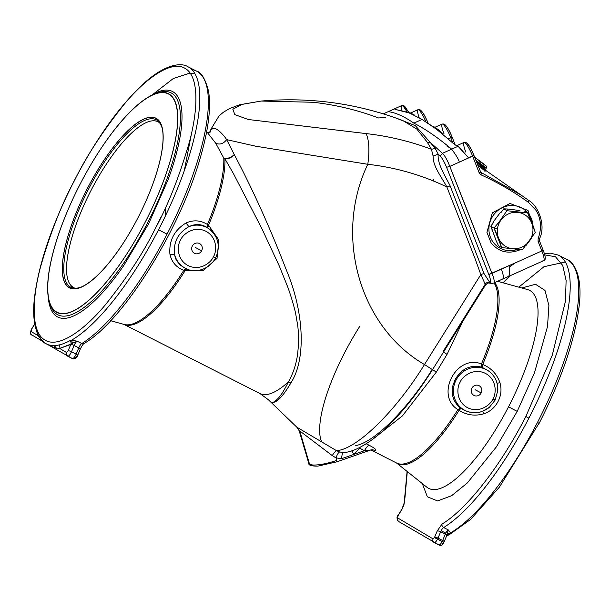 <?xml version="1.0" encoding="UTF-8"?>
<svg xmlns="http://www.w3.org/2000/svg" width="610" height="610" viewBox="0 0 610 610"><rect width="100%" height="100%" fill="white"/><g stroke="black" fill="none" stroke-linecap="round" stroke-linejoin="round"><path stroke-width="0.91" d="M455.258 145.043L452.002 136.785C449.257 130.136 446.733 125.957 444.431 124.257A1.83 1.738 120.6 0 0 442.845 124.181A12.81 2.341 65.8 0 1 450.79 137.746A1.83 0.45 -21.5 0 0 452.002 136.785A1.83 0.45 -21.5 0 0 451.941 136.716A1.83 0.45 158.5 0 1 452.002 136.785A1.83 0.45 158.5 0 1 450.79 137.746L452.78 142.793L450.79 137.746L448.32 138.851L450.79 137.746A12.81 2.341 -114.2 0 0 442.845 124.181A1.83 1.738 -59.4 0 1 445.14 125.096C447.138 126.766 449.41 130.639 451.941 136.716M428.128 123.281L427.801 122.45A1.83 0.45 158.5 0 1 427.511 122.877A1.83 0.45 -21.5 0 0 427.801 122.45C425.048 115.801 422.524 111.622 420.221 109.922A1.83 1.738 120.6 0 0 418.643 109.853A12.81 2.341 65.8 0 1 425.948 121.855A12.81 2.341 -114.2 0 0 418.643 109.853A1.83 1.738 -59.4 0 1 420.93 110.761C422.928 112.431 425.2 116.304 427.74 122.381A1.83 0.45 158.5 0 1 427.801 122.45A1.83 0.45 -21.5 0 0 427.74 122.381M447.793 533.948L446.787 535.481A2.745 0.625 -157.4 0 0 445.285 534.207A4.575 1.403 117 0 1 445.788 533.125A4.575 1.403 -63 0 0 445.285 534.207L440.626 531.836A4.575 1.403 117 0 1 441.129 530.761A4.575 1.403 -63 0 0 440.626 531.836A2.745 0.625 -157.4 0 0 437.271 530.868L442.082 523.998C466.841 509.243 500.444 466.132 525.858 416.523C500.444 466.132 466.841 509.243 442.082 523.998A2.745 2.341 58.6 0 0 443.638 527.543L448.297 529.907L450.493 532.881A155.596 47.733 -63 0 0 537.448 422.478L539.164 423.309L537.448 422.478A155.596 47.733 -63 0 0 566.827 259.418A155.596 47.733 117 0 1 537.448 422.478A155.596 47.733 117 0 1 450.493 532.881L448.297 529.907L446.772 535.176L447.328 534.07L450.493 532.881L449.532 533.803A155.558 47.725 117 0 1 446.939 535.122A155.558 47.725 -63 0 0 449.532 533.803A2.745 2.387 61.6 0 0 447.793 533.948A2.745 2.387 -118.4 0 1 449.532 533.803L450.493 532.881L447.328 534.07L448.297 529.907A4.575 1.403 -63 0 0 445.788 533.125L441.129 530.761A4.575 1.403 117 0 1 443.638 527.543A155.596 47.733 -63 0 0 528.908 418.132A155.596 47.733 -63 0 0 558.287 255.079A155.596 47.733 117 0 1 528.908 418.132L525.858 416.523L552.279 355.18L565.447 301.248L566.111 280.531L562.733 265.449L555.466 256.749L544.684 254.873L555.466 256.749L562.733 265.449L566.111 280.531L565.447 301.248L552.279 355.18L525.858 416.523L528.908 418.132A155.596 47.733 117 0 1 443.638 527.543A4.575 1.403 -63 0 0 441.129 530.761L445.788 533.125A4.575 1.403 117 0 1 448.297 529.907L443.638 527.543A2.745 2.341 -121.4 0 1 442.082 523.998L437.271 530.868L434.45 537.578L437.507 539.194A4.575 1.403 -63 0 0 438.011 538.119A2.745 0.625 -157.4 0 0 434.648 537.143A2.745 0.625 22.6 0 1 438.011 538.119A4.575 1.403 117 0 1 437.507 539.194A4.575 1.403 117 0 1 434.221 542.557A4.575 1.403 117 0 1 434.198 542.542A2.745 2.615 -59.4 0 1 433.123 538.92L397.552 517.852L398.139 515.526L402.646 508.168L404.582 501.794L407.297 471.629L404.582 501.794A2.745 2.287 177.8 0 0 404.171 503.082A2.745 2.287 -2.2 0 1 404.582 501.794L401.716 509.815A2.745 0.724 -148 0 1 401.716 509.541A2.745 0.724 32 0 0 401.716 509.815L398.139 515.526A2.745 0.724 -148 0 1 398.139 515.259A2.745 0.724 32 0 0 398.139 515.526L397.552 517.852A2.745 2.615 120.6 0 0 398.483 521.397A2.745 2.615 -59.4 0 1 397.552 517.852L433.123 538.92A2.745 2.615 120.6 0 0 434.198 542.542A4.575 1.403 -63 0 0 434.221 542.557A4.575 1.403 -63 0 0 437.507 539.194L443.882 542.389L434.45 537.578L433.123 538.92L434.45 537.578L437.271 530.868A2.745 0.625 22.6 0 1 440.626 531.836L445.285 534.207A2.745 0.625 22.6 0 1 446.787 535.481A2.745 0.625 22.6 0 1 446.589 535.603M503.273 282.88L510.623 275.506L503.273 282.88M442.669 540.483A4.575 1.403 117 0 1 442.166 541.558A4.575 1.403 117 0 1 438.88 544.921A4.575 1.403 -63 0 0 442.166 541.558A4.575 1.403 -63 0 0 442.669 540.483A2.745 0.625 22.6 0 1 444.171 541.756A2.745 0.625 -157.4 0 0 442.669 540.483L438.011 538.119L442.669 540.483L445.285 534.207L442.669 540.483M194.872 73.673L190.053 73.063L173.309 78.522L153.087 94.199M191.807 69.601A155.596 47.733 117 0 1 196.435 71.073A155.596 47.733 117 0 1 167.056 234.133A155.596 47.733 117 0 1 81.786 343.537A2.745 2.341 58.6 0 0 83.997 343.521L83.997 343.521A2.745 2.341 -121.4 0 1 81.786 343.537A155.596 47.733 -63 0 0 167.056 234.133L158.516 229.787A155.596 47.733 117 0 1 71.561 340.189L77.127 341.173L81.786 343.537L77.127 341.173L71.561 340.189L69.822 340.723A155.558 47.725 117 0 1 58.758 345.024A2.745 2.539 -101.9 0 1 59.681 348.44L70.76 344.498A2.745 0.625 22.6 0 1 71.828 344.604A5.688 1.746 117 0 1 72.438 343.277L70.943 344.07A2.745 2.387 61.6 0 0 69.822 340.723A2.745 2.387 -118.4 0 1 70.943 344.07L72.277 343.361L71.561 340.189A155.596 47.733 -63 0 0 158.516 229.787A155.596 47.733 -63 0 0 187.895 66.734A155.596 47.733 117 0 1 158.516 229.787L167.056 234.133A155.596 47.733 -63 0 0 196.435 71.073A155.596 47.733 -63 0 0 191.807 69.601M32.109 335.103A2.745 2.615 -59.4 0 1 31.972 335.027C30.409 335.035 30.18 333.19 31.285 329.491L31.628 329.156A2.745 0.724 -148 0 1 31.636 328.889A2.745 0.724 32 0 0 31.628 329.156L31.041 331.482L37.972 335.584A2.745 2.509 160.3 0 0 38.224 335.065A2.745 2.509 -19.7 0 1 37.972 335.584L39.985 338.001L37.972 335.584L36.943 332.191L37.972 335.584L31.041 331.482A2.745 2.615 120.6 0 0 31.972 335.027A2.745 2.615 -59.4 0 1 31.041 331.482L31.285 329.491L34.717 323.956M481.351 172.935L480.405 171.944A1.83 0.45 158.5 0 1 480.466 172.012A1.83 0.45 158.5 0 1 479.246 172.965L481.015 174.841L481.351 172.935L481.015 174.841C497.768 182.436 513.582 191.624 528.466 202.398L529.038 200.621L521.413 195.291L480.558 172.203L521.413 195.291L529.038 200.621L528.466 202.398L535.649 209.909C538.203 213.53 543.533 223.687 538.119 238.632L538.081 241.385A1.83 0.45 -21.5 0 0 539.301 240.424A1.83 0.45 -21.5 0 0 539.24 240.355A1.83 0.45 158.5 0 1 539.301 240.424A1.83 0.45 158.5 0 1 538.081 241.385L541.848 250.939A1.83 0.45 -21.5 0 0 543.068 249.986A1.83 0.45 -21.5 0 0 542.999 249.917A1.83 0.45 158.5 0 1 543.068 249.986A1.83 0.45 158.5 0 1 541.848 250.939A12.81 2.341 65.8 0 1 543.716 260.623A12.81 2.341 -114.2 0 0 541.848 250.939L515.404 262.834L509.304 266.997C509.792 273.044 509.419 276.223 508.199 276.536C509.419 276.223 509.792 273.044 509.304 266.997L515.397 262.841L488.785 274.477L446.566 167.285C444.408 162.1 442.303 158.348 440.252 156.046L442.448 153.316L429.936 142.1L415.311 125.629L395.577 117.913L415.311 125.629L429.936 142.1A3.66 3.431 -30.1 0 1 427.252 142.138A3.66 3.431 149.9 0 0 429.936 142.1L435.265 148.482L429.936 142.1L442.448 153.316L440.252 156.046L438.193 154.155L435.265 148.482L431.43 149.275L427.252 142.138L416.79 129.053L402.928 120.605L416.79 129.053L427.252 142.138L431.43 149.275A295.804 281.485 120.6 0 0 365.931 133.575L248.232 119.491L234.812 114.611L232.837 109.236L242.2 104.318L261.202 101.054L313.052 102.266A295.804 281.485 -59.4 0 1 378.551 117.966L385.497 117.41M493.582 283.109C495.167 284.054 493.97 277.794 491.942 273.394C493.97 277.794 495.167 284.054 493.582 283.109L508.199 276.536M497.478 228.658A18.498 17.598 -59.4 0 1 499.437 222.558L498.873 222.269L493.97 228.056L497.478 228.658A18.498 17.598 120.6 0 0 498.393 237.603A18.498 17.598 120.6 0 0 521.298 247.385A18.498 17.598 120.6 0 0 531.859 223.473A18.498 17.598 120.6 0 0 516.388 212.28A18.498 17.598 120.6 0 0 499.437 222.558A18.498 17.598 120.6 0 0 497.478 228.658L493.97 228.056L498.393 237.603A18.498 17.598 -59.4 0 1 497.478 228.658M497.851 390.248C498.027 382.5 495.167 376.263 489.281 371.528A23.005 21.891 120.6 0 0 457.035 378.383A23.005 21.891 120.6 0 0 465.041 410.446A23.005 21.891 -59.4 0 1 457.035 378.383A23.005 21.891 -59.4 0 1 489.281 371.528A23.005 21.891 -59.4 0 1 497.074 383.377L499.91 382.607C496.875 373.968 491.149 367.929 482.724 364.49L482.136 367.327L481.58 367.128C470.302 364.551 461.503 368.699 455.19 379.565C453.085 384.803 452.193 387.541 452.529 387.777C451.934 390.507 451.225 400.816 460.497 407.968L460.985 408.303L460.497 407.968L457.904 409.607L459.071 410.324L460.985 408.303L464.454 410.21L460.985 408.303L459.071 410.324C466.795 415.158 475.037 416.317 483.806 413.793C490.173 411.597 494.923 407.472 498.073 401.418C501.184 395.333 501.801 389.058 499.91 382.607L497.074 383.377L497.851 390.248L495.198 400.007L489.319 407.381L482.716 411.186A23.005 21.891 -59.4 0 1 465.971 410.888A23.005 21.891 -59.4 0 1 465.041 410.446L463.432 409.722L465.041 410.446A23.005 21.891 120.6 0 0 465.971 410.888C474.275 414.198 482.06 413.023 489.327 407.381L495.198 400.007L497.851 390.194M210.816 130.235L210.938 129.213L210.816 130.235C212.44 128.443 213.988 127.97 215.475 128.809C217.663 129.023 223.839 135.153 226.668 139.621L234.255 154.574L226.668 139.621C223.527 143.754 219.882 144.966 215.742 143.266L207.781 133.018L215.742 143.266L223.779 158.074A103.197 31.659 117 0 1 207.453 224.51L207.308 227.576L207.766 227.904L207.308 227.576L207.453 224.51L208.559 225.189L207.766 227.904L208.193 228.216L207.766 227.904L208.559 225.189L218.876 240.119L217.03 258.388L203.206 270.489L184.998 270.832L203.206 270.489L217.03 258.388L218.876 240.119L208.559 225.189L207.453 224.51A103.197 31.659 -63 0 0 223.779 158.074C227.454 158.89 230.946 157.723 234.255 154.574C230.946 157.723 227.454 158.89 223.779 158.074A7.32 6.108 177.8 0 0 224.892 158.768A103.059 31.613 117 0 1 208.559 225.189A103.059 31.613 -63 0 0 224.892 158.768C228.445 159.073 231.571 157.67 234.255 154.574C252.67 189.252 270.077 227.843 286.471 270.337C303.406 310.177 306.914 358.261 290.848 382.973C306.914 358.261 303.406 310.177 286.471 270.337C270.077 227.843 252.67 189.252 234.255 154.574C231.571 157.67 228.445 159.073 224.892 158.768L233.34 173.423L261.835 228.552L279.38 266.219L287.401 286.166C290.924 295.324 294.721 308.782 295.72 313.982L297.619 324.947C298.038 327.212 298.976 338.199 298.58 343.872L297.642 353.93C297.344 355.363 296.14 368.249 288.507 381.738L290.848 382.973C282.712 396.889 276.238 403.378 271.435 402.455L267.988 399.39L271.435 402.455C276.238 403.378 282.712 396.889 290.848 382.973L288.507 381.738C284.954 388.7 282.399 393.107 280.836 394.967C277.786 399.596 272.395 403.69 271.435 402.455L268.156 399.565L271.435 402.455C272.395 403.69 277.786 399.596 280.836 394.967C282.399 393.107 284.954 388.7 288.507 381.738A103.059 31.613 117 0 1 259.967 393.557A103.059 31.613 -63 0 0 288.507 381.738C296.14 368.249 297.344 355.363 297.642 353.93L298.58 343.872C298.976 338.199 298.038 327.212 297.619 324.947L295.72 313.982C294.721 308.782 290.924 295.324 287.401 286.166L279.38 266.219L261.835 228.552L233.34 173.423L224.892 158.768A7.32 6.108 -2.2 0 1 223.779 158.074L215.742 143.266C219.882 144.966 223.527 143.754 226.668 139.621L255.506 146.164L367.792 164.288C333.548 235.506 359.404 326.815 424.491 364.536L432.498 369.675L424.491 364.536C395.661 411.323 357.041 449.166 336.567 450.699L339.678 452.01L345.001 452.376L343.422 452.498A7.32 1.944 -90.9 0 0 341.684 458.659L336.034 457.912L341.684 458.659A7.32 1.944 89.1 0 1 343.422 452.498L339.678 452.01A7.32 2.188 -73.8 0 0 336.034 457.912L336.766 460.382A22.883 5.269 163.5 0 1 309.567 464.195A22.883 5.269 163.5 0 1 308.774 463.28A22.883 5.269 -16.5 0 0 309.567 464.195L299.746 430.942L332.252 455.586L299.746 430.942L309.567 464.195A22.883 5.269 -16.5 0 0 336.766 460.382L336.034 457.912L332.252 455.586A7.32 1.632 120.4 0 1 336.567 450.699L297.588 427.625L336.567 450.699A7.32 1.632 -59.6 0 0 332.252 455.586L336.034 457.912A7.32 2.188 106.2 0 1 339.678 452.01L336.567 450.699C357.041 449.166 395.661 411.323 424.491 364.536C359.404 326.815 333.548 235.506 367.792 164.288L255.506 146.164L226.668 139.621C223.839 135.153 217.663 129.023 215.475 128.809C213.988 127.97 212.44 128.443 210.816 130.235L210.244 131.592M438.857 544.913A4.575 1.403 -63 0 0 438.88 544.921A4.575 1.403 117 0 1 438.857 544.913L434.244 542.564M184.998 270.832A103.059 31.613 117 0 1 123.982 324.398A103.059 31.613 -63 0 0 184.998 270.832L186.69 268.736L184.998 270.832L183.793 270.344L184.998 270.832M183.892 267.577L179.927 264.778L176.908 260.996C175.977 259.761 175.2 257.595 174.567 254.484A23.005 21.891 120.6 0 0 185.501 268.293A23.005 21.891 120.6 0 0 186.431 268.743A23.005 21.891 -59.4 0 1 185.501 268.293A23.005 21.891 -59.4 0 1 174.567 254.484C175.2 257.595 175.977 259.761 176.908 260.996L179.927 264.778L183.892 267.577M208.223 228.239L209.741 229.383A23.005 21.891 120.6 0 0 188.917 226.676C195.307 223.603 201.437 223.9 207.308 227.576C201.437 223.9 195.307 223.603 188.917 226.676A23.005 21.891 -59.4 0 1 209.741 229.383A23.005 21.891 -59.4 0 1 215.566 257.778L215.566 257.778A23.005 21.891 120.6 0 1 215.551 257.816M160.834 217.45L154.902 229.261M160.11 123.266A92.994 28.525 -63 0 0 92.758 187.125A92.994 28.525 -63 0 0 73.169 287.257A92.994 28.525 117 0 1 90.768 190.953A92.994 28.525 117 0 1 157.929 121.725M70.485 287.089A94.062 28.861 -63 0 0 80.916 287.34A94.062 28.861 117 0 1 70.485 287.089A3.66 3.485 -59.4 0 1 73.169 287.257A3.66 3.485 120.6 0 0 70.485 287.089A94.062 28.861 117 0 1 95.274 176.793A94.062 28.861 117 0 1 162.085 127.719A94.062 28.861 -63 0 0 95.274 176.793A94.062 28.861 -63 0 0 70.485 287.089M81.549 287.104C77.195 288.385 74.565 288.53 73.665 287.523A92.994 28.525 117 0 1 73.169 287.257M137.868 217.953A95.137 29.188 -63 0 0 161.917 127.04A95.137 29.188 -63 0 0 86.696 189.824A95.137 29.188 -63 0 0 80.276 287.592A95.137 29.188 -63 0 0 137.868 217.953A95.137 29.188 117 0 1 62.35 268.804A95.137 29.188 117 0 1 137.913 122.404A95.137 29.188 117 0 1 137.868 217.953M80.276 183.846A122.648 37.622 -63 0 0 80.223 307.028A122.648 37.622 -63 0 0 177.632 118.294A122.648 37.622 -63 0 0 80.276 183.846A122.648 37.622 117 0 1 154.521 94.07A122.648 37.622 117 0 1 146.248 220.111A122.648 37.622 117 0 1 49.273 301.043A122.648 37.622 117 0 1 80.276 183.846M49.921 303.437A124.585 38.224 -63 0 0 148.428 221.216A124.585 38.224 -63 0 0 156.831 93.185A124.585 38.224 117 0 1 148.428 221.216A124.585 38.224 117 0 1 49.921 303.437L49.273 301.043M48.114 294.561L48.625 300.517C49.806 308.614 52.597 313.998 57.02 316.659C61.473 319.243 67.214 318.923 74.237 315.683C81.29 312.373 89.106 306.388 97.676 297.741C106.254 289.033 114.947 278.305 123.754 265.563L148.504 224.053L168.162 179.523C173.553 164.761 177.403 151.173 179.729 138.76C182.009 126.384 182.581 116.121 181.452 107.962C180.278 99.865 177.479 94.481 173.057 91.82C168.604 89.235 162.87 89.556 155.84 92.796L148.611 96.944L155.84 92.796C162.87 89.556 168.604 89.235 173.057 91.82C177.479 94.481 180.278 99.865 181.452 107.962C182.581 116.121 182.009 126.384 179.729 138.76C177.403 151.173 173.553 164.761 168.162 179.523L148.504 224.053L123.754 265.563C114.947 278.305 106.254 289.033 97.676 297.741C89.106 306.388 81.29 312.373 74.237 315.683C67.214 318.923 61.473 319.243 57.02 316.659C52.597 313.998 49.806 308.614 48.625 300.517L48.114 294.561M48.289 344.848L54.305 345.794A155.596 47.733 -63 0 1 46.84 344.116L48.251 344.833L54.305 345.794L58.758 345.024A155.558 47.725 -63 0 0 69.822 340.723L71.561 340.189L72.438 343.277A5.688 1.746 -63 0 0 71.828 344.604A2.745 0.625 -157.4 0 0 70.76 344.498L68.145 350.773L66.62 352.549L59.681 348.44L56.211 347.974L59.681 348.44L66.62 352.549L68.145 350.773L70.943 344.07L59.681 348.44A2.745 2.539 78.1 0 0 58.758 345.024L54.732 345.756L55.815 347.891C53.611 347.448 50.859 346.297 47.572 344.452C50.859 346.297 53.611 347.448 55.815 347.891L54.305 345.794A155.596 47.733 117 0 1 46.84 344.116A155.596 47.733 117 0 1 39.924 337.277L39.604 336.796M155.466 228.178C168.185 204.891 179.508 176.137 189.435 141.909C198.281 109.068 199.135 76.029 185.127 68.442C171.684 59.772 146.011 78.118 124.753 103.608C102.968 130.814 86.262 156.381 74.618 180.301C61.892 203.587 50.569 232.341 40.641 266.57C31.796 299.411 30.95 332.45 44.949 340.037C58.392 348.706 84.066 330.361 105.324 304.87C127.109 277.664 143.823 252.098 155.466 228.178C143.823 252.098 127.109 277.664 105.324 304.87C84.066 330.361 58.392 348.706 44.949 340.037C30.95 332.45 31.796 299.411 40.641 266.57C50.569 232.341 61.892 203.587 74.618 180.301C86.262 156.381 102.968 130.814 124.753 103.608C146.011 78.118 171.684 59.772 185.127 68.442C199.135 76.029 198.281 109.068 189.435 141.909C179.508 176.137 168.185 204.891 155.466 228.178M34.755 324.169L31.628 329.156L34.755 324.169M67.733 356.194L72.346 358.543A4.575 1.403 -63 0 0 72.369 358.55A4.575 1.403 -63 0 0 76.158 354.113L71.5 351.741L76.158 354.113L78.774 347.837L74.115 345.466A4.575 1.403 117 0 1 77.127 341.173L72.438 343.277L77.127 341.173A4.575 1.403 -63 0 0 74.115 345.466L71.5 351.741A4.575 1.403 117 0 1 67.71 356.187A4.575 1.403 117 0 1 67.687 356.171A2.745 2.615 -59.4 0 1 66.62 352.549A2.745 2.615 120.6 0 0 67.687 356.171A4.575 1.403 -63 0 0 67.71 356.187A4.575 1.403 -63 0 0 71.5 351.741A2.745 0.625 -157.4 0 0 68.145 350.773A2.745 0.625 22.6 0 1 71.5 351.741L74.115 345.466A2.745 0.625 -157.4 0 0 71.828 344.604A2.745 0.625 22.6 0 1 74.115 345.466L78.774 347.837A2.745 0.625 22.6 0 1 80.284 349.103C81.816 345.946 83.051 344.086 83.997 343.521C122.602 321.493 179.21 231.007 199.828 159.355C208.307 130.776 211.235 108.123 208.589 91.393C205.318 78.858 201.269 72.087 196.435 71.073L187.895 66.734C182.832 63.089 166.698 62.22 143.091 84.104C119.247 106.376 96.388 138.417 74.504 180.232L74.504 180.232C52.041 224.45 38.704 263.596 34.488 297.672C30.713 329.652 40.916 342.172 46.84 344.116M56.211 347.974A2.745 2.615 120.6 0 0 57.454 350.117A2.745 2.615 -59.4 0 1 56.211 347.974M57.599 350.193A2.745 2.615 -59.4 0 1 57.454 350.117L72.369 358.55A4.575 1.403 117 0 1 72.346 358.543A2.745 2.615 -59.4 0 0 75.937 357.285L77.462 355.516A2.745 0.625 22.6 0 0 77.661 355.386A2.745 0.625 -157.4 0 0 76.158 354.113A2.745 0.625 22.6 0 1 77.661 355.386L80.284 349.103A2.745 0.625 22.6 0 1 80.078 349.233M40.84 339.152A2.745 2.615 120.6 0 0 42.059 341.005A2.745 2.615 -59.4 0 1 40.84 339.152M42.204 341.081A2.745 2.615 -59.4 0 1 42.059 341.005L43.386 341.798M80.284 349.103A2.745 0.625 -157.4 0 0 78.774 347.837A4.575 1.403 117 0 1 81.786 343.537A4.575 1.403 -63 0 0 78.774 347.837L76.158 354.113A4.575 1.403 117 0 1 72.369 358.55C75.533 358.817 77.295 357.757 77.661 355.386M201.643 250.779L195.528 247.553L201.643 250.779A5.49 5.223 120.6 0 0 196.832 243.001A5.49 5.223 120.6 0 0 192.47 251.45A5.49 5.223 120.6 0 0 201.643 250.779A5.49 5.223 -59.4 0 1 192.47 251.45A5.49 5.223 -59.4 0 1 196.832 243.001A5.49 5.223 -59.4 0 1 201.643 250.779M518.813 287.158L544.006 266.692L565.264 262.018M443.767 542.313L444.171 541.756A2.745 0.625 22.6 0 1 443.966 541.886L442.441 543.655M433.679 179.393L432.932 180.774M213.393 256.757C216.649 252.067 217.884 237.633 205.852 231.22C193.583 225.281 182.504 234.697 180.568 240.065C177.312 244.755 176.084 259.189 188.109 265.602C200.377 271.541 211.464 262.117 213.393 256.757C211.464 262.117 200.377 271.541 188.109 265.602C176.084 259.189 177.312 244.755 180.568 240.065C182.504 234.697 193.583 225.281 205.852 231.22C217.884 237.633 216.649 252.067 213.393 256.757L215.681 257.862L213.393 256.757M165.135 208.368L165.562 215.604L165.135 208.368M123.67 324.245L259.967 393.557A103.059 31.613 117 0 1 259.425 393.252M446.604 535.923L449.364 534.657L470.584 519.43L499.399 487.154L539.057 423.233M186.157 268.552L183.793 270.344A103.197 31.659 117 0 1 124.28 324.482A103.197 31.659 -63 0 0 183.793 270.344L186.157 268.552M188.917 226.676C178.028 232.883 173.248 242.155 174.567 254.484L169.923 254.187C171.662 262.064 176.29 267.447 183.793 270.344C176.29 267.447 171.662 262.064 169.923 254.187L174.567 254.484C173.248 242.155 178.028 232.883 188.917 226.676L186.019 222.993C174.254 230.214 168.886 240.607 169.923 254.187C168.886 240.607 174.254 230.214 186.019 222.993L188.917 226.676M440.626 531.836L438.011 538.119L440.626 531.836M191.7 132.439L184.357 170.396M207.453 224.51C200.66 220.218 193.515 219.714 186.019 222.993C193.515 219.714 200.66 220.218 207.453 224.51M481.183 392.924L475.068 389.698L481.183 392.924A5.49 5.223 120.6 0 0 476.372 385.146A5.49 5.223 120.6 0 0 472.01 393.595A5.49 5.223 120.6 0 0 481.183 392.924A5.49 5.223 -59.4 0 1 472.01 393.595A5.49 5.223 -59.4 0 1 476.372 385.146A5.49 5.223 -59.4 0 1 481.183 392.924M398.62 521.474A2.745 2.615 -59.4 0 1 398.483 521.397C396.66 518.645 396.546 516.601 398.139 515.259L401.716 509.541C403.446 506.33 404.27 504.18 404.171 503.082L407.083 471.469M207.758 133.003L206.584 132.073M299.746 430.942L299.159 430.729L299.746 430.942M492.941 398.902C496.189 394.212 497.424 379.778 485.392 373.366C473.124 367.426 462.045 376.85 460.108 382.211C456.859 386.9 455.624 401.334 467.649 407.747C479.925 413.687 491.004 404.27 492.941 398.902C491.004 404.27 479.925 413.687 467.649 407.747C455.624 401.334 456.859 386.9 460.108 382.211C462.045 376.85 473.124 367.426 485.392 373.366C497.424 379.778 496.189 394.212 492.941 398.902L495.198 400.007L492.941 398.902M482.716 411.186L483.806 413.793L482.716 411.186L489.296 407.404M517.196 411.399L496.38 446.863L467.329 482.96L451.629 495.694L437.583 500.932L427.343 496.776L422.326 483.6L427.343 496.776L437.583 500.932L451.629 495.694L467.329 482.96L496.38 446.863L517.196 411.399L534.451 372.908L547.513 326.556L548.901 305.488L544.989 290.406L535.542 284.283L521.802 287.973L535.542 284.283L544.989 290.406L548.901 305.488L547.513 326.556L534.451 372.908L517.196 411.399L508.542 406.794A111.134 34.099 117 0 1 426.969 487.291A111.134 34.099 -63 0 0 508.542 406.794L517.196 411.399M359.679 448.228L359.054 447.824L359.679 448.228A7.32 2.249 117 0 1 360.22 447.237A7.32 2.249 -63 0 0 359.679 448.228L353.991 454.358L359.679 448.228L364.505 450.683L359.679 448.228M351.81 450.798A7.32 0.9 -126.8 0 0 353.991 454.358A7.32 0.9 53.2 0 1 351.81 450.798M341.684 458.659L364.505 450.683L341.684 458.659M336.789 461.808L336.766 460.382L336.789 461.808M482.136 367.327L488.13 370.659L482.136 367.327L482.724 364.49L481.465 363.964L481.58 367.128L482.136 367.327M527.52 289.552A111.134 34.099 117 0 1 508.542 406.794A111.134 34.099 -63 0 0 527.52 289.552L497.668 281.332M402.806 120.559L402.928 120.605C357.216 103.349 309.971 96.837 261.202 101.054L242.2 104.318L232.837 109.236L234.819 114.611L248.232 119.491L365.931 133.575A28.373 8.014 96.4 0 1 367.792 164.288C395.524 167.415 421.876 174.971 446.848 186.942L474.618 257.42L480.825 274.591L485.148 284.077C486.528 282.399 488.153 281.988 490.028 282.827L488.793 283.025L490.028 282.827C488.153 281.988 486.528 282.399 485.148 284.077L484.927 284.702L485.148 284.077L480.825 274.591L424.491 364.536L480.825 274.591L474.618 257.42L446.848 186.942C421.876 174.971 395.524 167.415 367.792 164.288A28.373 8.014 -83.6 0 0 365.931 133.575A295.804 281.485 -59.4 0 1 431.43 149.275L435.265 148.482L438.193 154.155L433.13 156.061L431.43 149.275L433.13 156.061L438.193 154.155L440.252 156.046C442.303 158.348 444.408 162.1 446.566 167.285L449.799 166.416C447.343 160.087 444.896 155.718 442.448 153.316L451.674 149.168C438.011 137.685 425.399 129.007 413.832 123.136L413.832 123.136C404.155 116.426 395.661 112.606 388.349 111.668C395.661 112.606 404.155 116.434 413.832 123.136C404.155 116.434 395.661 112.606 388.349 111.668L394.929 108.702L395.021 109.343L410.583 113.025L417.934 109.716A12.81 2.341 65.8 0 1 418.643 109.853A12.81 2.341 -114.2 0 0 417.934 109.716A12.81 2.341 65.8 0 0 419.207 117.822M370.125 450.149L364.505 450.683L370.552 450.05M321.623 441.853C313.67 423.416 330.292 372.977 359.816 326.236M499.91 382.607C501.801 389.058 501.184 395.333 498.073 401.418C494.923 407.472 490.173 411.597 483.806 413.793C475.037 416.317 466.795 415.158 459.071 410.324A103.197 31.659 117 0 1 396.317 462.891A103.197 31.659 -63 0 0 459.071 410.324L457.904 409.607A103.059 31.613 117 0 1 396.576 463.02A103.059 31.613 -63 0 0 457.904 409.607L460.497 407.968C451.225 400.816 451.934 390.507 452.529 387.777C452.193 387.541 453.085 384.803 455.19 379.565C461.503 368.699 470.302 364.551 481.58 367.128L481.465 363.964C456.394 353.724 434.785 395.471 457.904 409.607C434.785 395.471 456.394 353.724 481.465 363.964L482.724 364.49C491.149 367.929 496.875 373.968 499.91 382.607M494.718 282.666A103.197 31.659 117 0 1 482.724 364.49A103.197 31.659 -63 0 0 494.718 282.666M484.927 284.702L443.668 350.582M485.286 165.432L474.649 157.227L484.531 164.54L479.422 161.475M345.001 452.376C356.049 451.728 374.67 439.536 387.518 426.581C403.301 411.209 418.292 392.238 432.498 369.675L436.356 372.039L447.054 354.349L462.944 321.066L447.054 354.349A7.32 1.319 28.8 0 1 443.683 351.81A7.32 1.319 -151.2 0 0 447.054 354.349L436.356 372.039L432.185 369.507C407.289 409.47 374.433 442.296 355.752 445.59M446.848 186.942C441.671 177.121 432.658 166.05 433.13 156.061C432.658 166.05 441.671 177.121 446.848 186.942L450.172 185.936L446.848 186.942M370.956 440.58L402.387 415.928L436.356 372.039L402.387 415.928L370.956 440.58M364.505 450.683A7.32 2.249 117 0 1 369.142 445.262L366.229 443.775L369.142 445.262A7.32 2.249 -63 0 0 364.505 450.683M375.074 450.378C376.873 449.959 374.898 448.251 369.142 445.262C374.898 448.251 376.873 449.959 375.074 450.378L371.719 449.761L375.074 450.378M267.889 399.291L296.811 427.168L299.159 430.729L308.774 463.28C308.393 465.255 311.435 466.192 317.894 466.101L336.888 461.823L370.567 450.043L373.091 449.722L370.499 449.997M494.047 282.964A103.059 31.613 117 0 1 481.465 363.964A103.059 31.613 -63 0 0 494.047 282.964M488.579 282.964L488.953 283.032C489.189 282.384 488.107 282.941 485.705 284.71L432.498 369.675M474.641 157.22L486.101 165.912L486.574 167.041L486.231 168.238A13.733 0.396 -144.2 0 0 475.846 160.27A13.733 0.396 35.8 0 1 486.231 168.238A13.733 0.396 35.8 0 1 485.621 167.948A13.733 0.396 35.8 0 1 476.768 161.909M404.72 106.636L409.142 112.995M401.998 110.616A12.81 2.341 65.8 0 1 401.723 105.583A12.81 2.341 65.8 0 1 407.106 112.217A12.81 2.341 -114.2 0 0 401.723 105.583L403.568 105.576L404.75 106.353L409.188 113.01M498.484 245.7L496.258 240.996A19.68 18.727 120.6 0 0 496.936 241.773A19.68 18.727 -59.4 0 1 496.258 240.996L498.484 245.7L501.664 247.584L522.335 249.787L535.313 232.456L527.62 212.921L506.948 210.717L498.873 222.269L499.437 222.558A18.498 17.598 -59.4 0 1 516.388 212.28A18.498 17.598 -59.4 0 1 531.859 223.473L531.859 223.473A18.498 17.598 -59.4 0 1 521.298 247.385A18.498 17.598 -59.4 0 1 498.393 237.603L501.664 247.584L498.484 245.7M492.529 230.588L490.791 226.165L493.726 222.246L493.238 221.964A19.68 18.727 120.6 0 0 492.72 223.588A19.68 18.727 -59.4 0 1 493.238 221.964L493.726 222.246L490.791 226.165L496.258 240.996L492.529 230.588M500.825 212.753L503.761 208.833L507.955 209.047A19.68 18.727 120.6 0 0 507.253 209.207A19.68 18.727 -59.4 0 1 507.955 209.047L503.761 208.833L500.825 212.753L500.345 212.471L493.238 221.964L500.345 212.471L500.825 212.753M519.758 210.534L507.955 209.047L519.758 210.534M483.959 273.448L450.172 185.936C445.17 175.703 437.233 164.09 438.193 154.155C437.233 164.09 445.17 175.703 450.172 185.936L483.959 273.448L480.825 274.591L483.959 273.448L490.028 282.827L483.959 273.448M492.194 283.421L490.188 282.811C491.119 282.308 490.654 279.525 488.785 274.477C490.654 279.525 491.119 282.308 490.188 282.811L492.194 283.421L488.602 283.025M484.759 169.145A13.733 0.396 -144.2 0 0 485.369 169.435A13.733 0.396 -144.2 0 0 476.852 162.824M444.011 133.727A12.81 2.341 65.8 0 1 442.143 124.051A12.81 2.341 65.8 0 1 442.845 124.181A12.81 2.341 -114.2 0 0 442.143 124.051L435.235 127.154L433.092 126.727L438.399 129.533L436.638 129.35L455.113 144.921L436.638 129.35L438.399 129.533L442.601 134.048L438.399 129.533L434.854 128.016L436.638 129.35L422.036 119.446L433.092 126.727M413.588 114.375A1.83 1.411 -47.8 0 1 412.863 114.596A1.83 1.411 132.2 0 0 413.588 114.375L414.876 115.557L413.588 114.375L410.713 113.414L413.588 114.375M410.949 113.277L410.233 113.437L422.036 119.446L410.233 113.437L410.949 113.277L408.738 112.835L410.233 113.437M401.723 105.583L394.792 108.702L396.698 109.541L394.784 108.702L395.021 109.343L394.723 108.732L383.309 113.872M522.335 249.787L501.664 247.584L493.97 228.056L490.791 226.165L493.97 228.056L498.873 222.269L506.948 210.717L503.761 208.833L506.948 210.717L527.62 212.921L524.432 211.037L527.62 212.921L535.313 232.456L522.335 249.787M491.995 229.246A19.68 18.727 120.6 0 0 492.041 230.298A19.68 18.727 -59.4 0 1 491.995 229.246M501.755 211.525A19.68 18.727 120.6 0 0 500.345 212.471A19.68 18.727 -59.4 0 1 501.755 211.525M519.911 210.557A19.68 18.727 120.6 0 0 519.27 210.252A19.68 18.727 -59.4 0 1 519.911 210.557M485.392 169.397L476.608 162.207M477.821 165.287L484.653 170.693L485.034 171.601M435.296 127.231L434.922 127.749M411.232 113.864L411.75 114.093M508.443 276.49L543.716 260.623A12.81 2.341 65.8 0 1 543.007 260.485M539.255 238.983L538.119 238.632L539.324 239.044C546.712 225.395 537.555 205.143 529.053 200.637L521.413 195.291M533.003 225.814A22.883 21.777 120.6 0 0 507.993 205.844A22.883 21.777 120.6 0 0 489.411 233.836A22.883 21.777 120.6 0 0 517.341 249.414A22.883 21.777 -59.4 0 1 502.358 249.254A22.883 21.777 -59.4 0 1 492.239 216.985A22.883 21.777 -59.4 0 1 525.393 210.351A22.883 21.777 -59.4 0 1 533.003 225.814M488.785 274.477L491.942 273.394L466.307 208.01L449.799 166.416L446.566 167.285L488.785 274.477M486.933 232.357L492.331 212.867L510.006 203.458L528.016 210.488L534.223 229.208L528.016 210.488L510.006 203.458L492.331 212.867L486.933 232.357L490.989 242.658C498.462 251.892 507.901 254.37 519.293 250.085L520.223 249.642L519.293 250.085L519.102 249.559L519.293 250.085C507.901 254.37 498.462 251.892 490.989 242.658L486.933 232.357L490.989 242.658M502.8 278.961C503.341 277.55 505.141 281.073 501.42 269.132C505.141 281.073 503.341 277.55 502.8 278.961M451.674 149.168L442.448 153.316C444.896 155.718 447.343 160.087 449.799 166.416L459.277 162.153C459.025 160.064 456.493 155.741 451.674 149.16C438.011 137.685 425.399 129.007 413.832 123.136L413.832 123.136C425.399 129.007 438.011 137.685 451.674 149.168L451.674 149.16C456.493 155.741 459.025 160.064 459.277 162.146L468.648 157.929L458.262 146.202L451.674 149.16L458.262 146.202L455.113 144.921L458.262 146.202L468.648 157.929L449.799 166.416L491.942 273.394L541.848 250.939L538.081 241.385L538.119 238.632C543.533 223.687 538.203 213.53 535.649 209.909L528.466 202.398C513.582 191.624 497.768 182.436 481.015 174.841L479.246 172.965A1.83 0.45 -21.5 0 0 480.466 172.012A1.83 0.45 -21.5 0 0 480.405 171.944M394.929 108.702L388.349 111.668C395.661 112.606 404.155 116.426 413.832 123.136L422.036 119.446L413.832 123.136C425.399 129.007 438.011 137.685 451.674 149.16M408.738 112.835L395.021 109.343M525.629 245.983L531.745 237.93L525.629 245.983M480.878 172.615L473.84 155.184L472.62 156.145L479.246 172.965L472.62 156.145L468.648 157.929L457.325 145.447L468.648 157.929L473.779 155.123C471.233 148.993 468.96 145.119 466.978 143.495M465.842 152.134A12.81 2.341 65.8 0 1 463.981 142.45A12.81 2.341 65.8 0 1 472.62 156.145A12.81 2.341 -114.2 0 0 463.981 142.45C466.665 141.368 469.952 145.615 473.84 155.184M539.164 423.309C561.627 379.084 574.963 339.938 579.18 305.862C582.962 273.89 572.752 261.362 566.827 259.418L558.287 255.079L550.266 253.135L544.372 253.729M509.861 275.85L503.014 282.804M464.492 410.225L465.971 410.888M443.882 542.389C442.563 545.111 440.9 545.958 438.88 544.921L398.483 521.397M184.868 268.042L186.431 268.743C193.416 272.762 208.216 271.229 215.681 257.862C220.523 246.692 218.54 237.198 209.741 229.383M162.268 128.359C160.743 124.089 159.309 121.886 157.967 121.741M154.521 94.07L156.831 93.185M47.954 344.673L57.454 350.117M31.972 335.027L42.059 341.005M259.967 393.557L268.156 399.565M446.787 535.481L444.171 541.756M110.654 320.73L124.28 324.482M207.781 133.018L207.179 132.622C207.591 133.041 208.65 132.644 210.358 131.417L209.886 132.683M261.202 101.054L239.379 104.859L229.39 108.641L223.268 112.324L219.036 115.93L210.938 129.206L210.191 131.661M489.281 371.528L488.13 370.659M370.872 449.951L396.576 463.02L426.969 487.291M420.221 109.922L417.934 109.716M486.231 168.238L485.369 169.435M444.431 124.257L442.143 124.051M485.385 169.405L485.141 169.9M447.099 146.286L450.287 148.009M543.716 260.623C545.942 260.272 545.729 256.726 543.068 249.986L539.301 240.424L539.324 239.044M477.599 164.73L521.275 195.2M463.981 142.45L457.325 145.447L456.013 145.477"/></g></svg>
